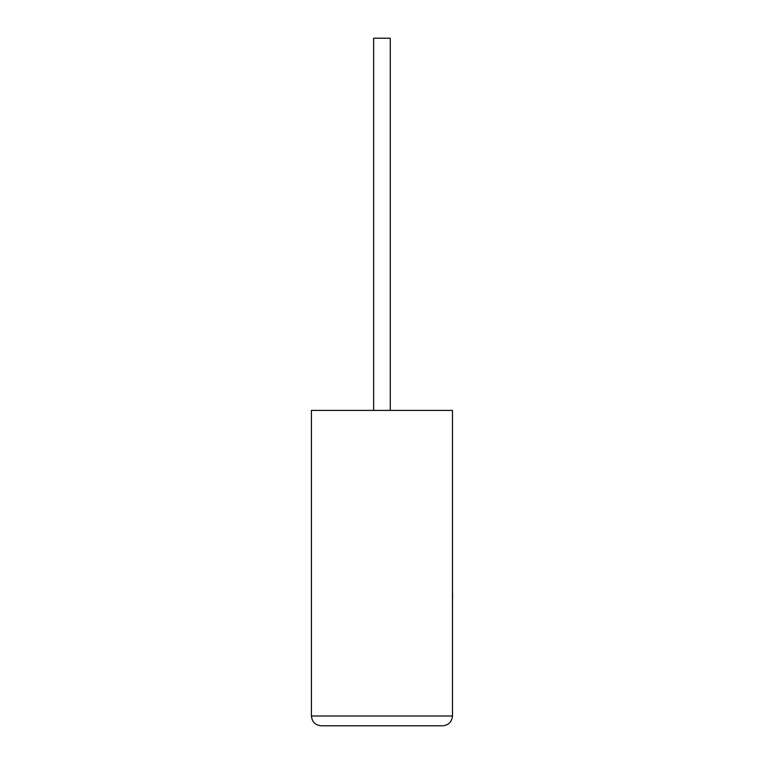 <?xml version="1.0" encoding="UTF-8"?>
<svg xmlns="http://www.w3.org/2000/svg" width="764" height="764" viewBox="0 0 764 764"><rect width="100%" height="100%" fill="white"/><g stroke="black" fill="none" stroke-linecap="round" stroke-linejoin="round"><path stroke-width="1.15" d="M390.28 410.402L390.28 38.2L373.625 38.2L373.625 410.402M442.681 725.8C448.583 725.179 451.849 721.913 452.469 716.002L452.469 410.402L311.425 410.402L311.425 716.002L452.469 716.002C451.849 721.913 448.583 725.179 442.681 725.8L321.224 725.8C315.312 725.179 312.046 721.913 311.425 716.002C312.046 721.913 315.312 725.179 321.224 725.8M452.469 593.571L452.469 546.117M452.574 593.571L452.469 604.926"/></g></svg>
